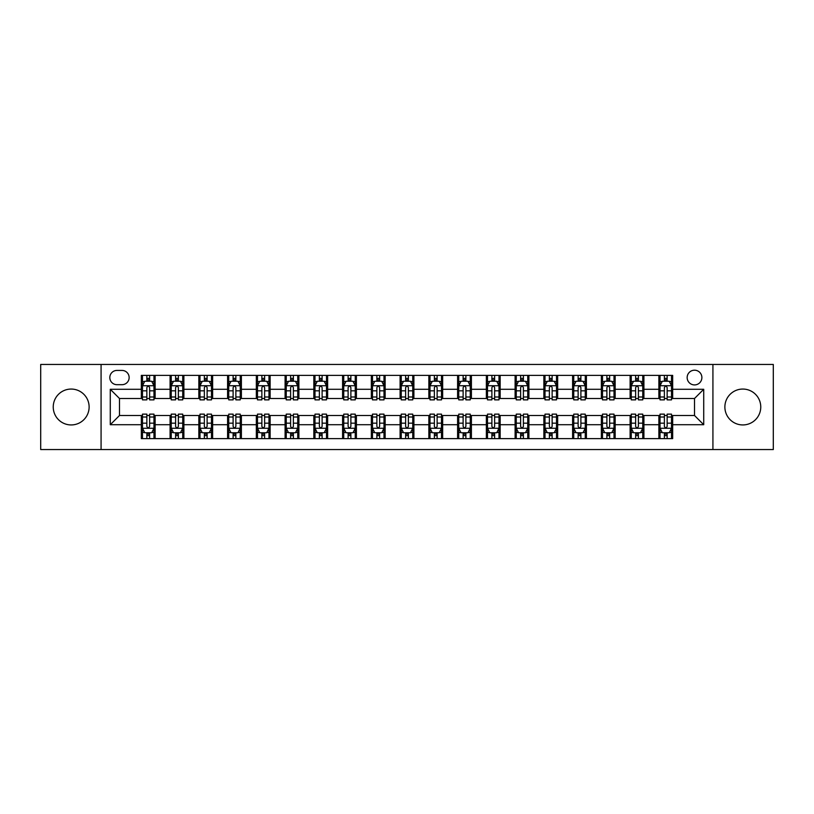 <?xml version="1.0" encoding="UTF-8"?>
<svg xmlns="http://www.w3.org/2000/svg" width="814" height="814" viewBox="0 0 814 814"><rect width="100%" height="100%" fill="white"/><g stroke="black" fill="none" stroke-linecap="round" stroke-linejoin="round"><path stroke-width="1.22" d="M742.826 389.061A17.939 17.939 0 0 0 724.877 407A17.939 17.939 0 0 0 742.826 424.939A17.939 17.939 0 0 0 760.764 407A17.939 17.939 0 0 0 742.826 389.061M71.174 389.061A17.939 17.939 0 0 0 53.236 407A17.939 17.939 0 0 0 71.174 424.939A17.939 17.939 0 0 0 89.123 407A17.939 17.939 0 0 0 71.174 389.061M694.515 370.197A7.357 7.357 0 0 0 687.158 377.554A7.357 7.357 0 0 0 694.515 384.92A7.357 7.357 0 0 0 701.882 377.554A7.357 7.357 0 0 0 694.515 370.197M712.922 449.552L773.3 449.552L773.3 364.448L712.922 364.448L712.922 449.552L101.078 449.552L101.078 364.448L40.7 364.448L40.7 449.552L101.078 449.552M116.951 384.686L122.008 384.686A7.133 7.133 0 0 0 129.141 377.554A7.133 7.133 0 0 0 122.008 370.431L116.951 370.431A7.133 7.133 0 0 0 109.819 377.554A7.133 7.133 0 0 0 116.951 384.686M712.922 364.448L101.078 364.448M141.331 424.715L110.277 424.715L110.277 389.285L141.331 389.285L141.331 398.494L119.485 398.494L119.485 415.506L141.331 415.506L141.331 438.624L672.669 438.624L672.669 415.506L694.515 415.506L694.515 398.494L672.669 398.494L672.669 389.285L703.723 389.285L703.723 424.715L672.669 424.715M672.669 389.285L672.669 375.376L141.331 375.376L141.331 389.285M658.872 375.376L658.872 398.494L660.022 398.494M664.387 398.494L667.144 398.494M671.519 398.494L672.669 398.494M658.872 398.494L642.765 398.494M630.117 375.376L630.117 398.494L631.267 398.494M635.632 398.494L638.4 398.494M630.117 398.494L614.01 398.494M601.363 375.376L601.363 398.494L602.513 398.494M606.888 398.494L609.645 398.494M601.363 398.494L585.266 398.494M572.608 375.376L572.608 398.494L573.758 398.494M578.133 398.494L580.891 398.494M572.608 398.494L556.511 398.494M543.864 375.376L543.864 398.494L545.014 398.494M549.379 398.494L552.136 398.494M543.864 398.494L527.757 398.494M515.109 375.376L515.109 398.494L516.259 398.494M520.624 398.494L523.392 398.494M515.109 398.494L499.002 398.494M486.355 375.376L486.355 398.494L487.505 398.494M491.88 398.494L494.637 398.494M486.355 398.494L470.258 398.494M457.6 375.376L457.6 398.494L458.75 398.494M463.125 398.494L465.883 398.494M457.6 398.494L441.503 398.494M428.856 375.376L428.856 398.494L430.006 398.494M434.371 398.494L437.128 398.494M428.856 398.494L412.749 398.494M400.101 375.376L400.101 398.494L401.251 398.494M405.616 398.494L408.384 398.494M400.101 398.494L383.994 398.494M371.347 375.376L371.347 398.494L372.497 398.494M376.872 398.494L379.629 398.494M371.347 398.494L355.25 398.494M342.592 375.376L342.592 398.494L343.742 398.494M348.117 398.494L350.875 398.494M342.592 398.494L326.495 398.494M313.848 375.376L313.848 398.494L314.998 398.494M319.363 398.494L322.12 398.494M313.848 398.494L297.741 398.494M285.093 375.376L285.093 398.494L286.243 398.494M290.608 398.494L293.376 398.494M285.093 398.494L268.986 398.494M256.339 375.376L256.339 398.494L257.489 398.494M261.864 398.494L264.621 398.494M256.339 398.494L240.242 398.494M227.584 375.376L227.584 398.494L228.734 398.494M233.109 398.494L235.867 398.494M227.584 398.494L211.487 398.494M198.84 375.376L198.84 398.494L199.99 398.494M204.355 398.494L207.112 398.494M198.84 398.494L182.733 398.494M170.085 375.376L170.085 398.494L171.235 398.494M175.6 398.494L178.368 398.494M170.085 398.494L153.978 398.494M141.331 398.494L142.481 398.494M146.856 398.494L149.613 398.494M141.331 415.506L142.481 415.506M146.856 415.506L149.613 415.506M153.978 415.506L155.128 415.506L155.128 438.624M171.235 415.506L155.128 415.506M175.6 415.506L178.368 415.506M182.733 415.506L183.883 415.506L183.883 438.624M199.99 415.506L183.883 415.506M204.355 415.506L207.112 415.506M211.487 415.506L212.637 415.506L212.637 438.624M228.734 415.506L212.637 415.506M233.109 415.506L235.867 415.506M240.242 415.506L241.392 415.506L241.392 438.624M257.489 415.506L241.392 415.506M261.864 415.506L264.621 415.506M268.986 415.506L270.136 415.506L270.136 438.624M286.243 415.506L270.136 415.506M290.608 415.506L293.376 415.506M297.741 415.506L298.891 415.506L298.891 438.624M314.998 415.506L298.891 415.506M319.363 415.506L322.12 415.506M326.495 415.506L327.645 415.506L327.645 438.624M343.742 415.506L327.645 415.506M348.117 415.506L350.875 415.506M355.25 415.506L356.4 415.506L356.4 438.624M372.497 415.506L356.4 415.506M376.872 415.506L379.629 415.506M383.994 415.506L385.144 415.506L385.144 438.624M401.251 415.506L385.144 415.506M405.616 415.506L408.384 415.506M412.749 415.506L413.899 415.506L413.899 438.624M430.006 415.506L413.899 415.506M434.371 415.506L437.128 415.506M441.503 415.506L442.653 415.506L442.653 438.624M458.75 415.506L442.653 415.506M463.125 415.506L465.883 415.506M470.258 415.506L471.408 415.506L471.408 438.624M487.505 415.506L471.408 415.506M491.88 415.506L494.637 415.506M499.002 415.506L500.152 415.506L500.152 438.624M516.259 415.506L500.152 415.506M520.624 415.506L523.392 415.506M527.757 415.506L528.907 415.506L528.907 438.624M545.014 415.506L528.907 415.506M549.379 415.506L552.136 415.506M556.511 415.506L557.661 415.506L557.661 438.624M573.758 415.506L557.661 415.506M578.133 415.506L580.891 415.506M585.266 415.506L586.416 415.506L586.416 438.624M602.513 415.506L586.416 415.506M606.888 415.506L609.645 415.506M614.01 415.506L615.16 415.506L615.16 438.624M631.267 415.506L615.16 415.506M635.632 415.506L638.4 415.506M642.765 415.506L643.915 415.506L643.915 438.624M660.022 415.506L643.915 415.506M664.387 415.506L667.144 415.506M671.519 415.506L672.669 415.506M155.128 375.376L155.128 398.494M141.331 381.125L142.481 381.125M146.856 381.125L149.613 381.125M153.978 381.125L155.128 381.125M141.331 432.875L142.481 432.875M146.856 432.875L149.613 432.875M153.978 432.875L155.128 432.875M170.085 415.506L170.085 438.624M183.883 375.376L183.883 398.494M170.085 381.125L171.235 381.125M175.6 381.125L178.368 381.125M182.733 381.125L183.883 381.125M170.085 432.875L171.235 432.875M175.6 432.875L178.368 432.875M182.733 432.875L183.883 432.875M198.84 415.506L198.84 438.624M198.84 432.875L199.99 432.875M204.355 432.875L207.112 432.875M211.487 432.875L212.637 432.875M212.637 375.376L212.637 398.494M198.84 381.125L199.99 381.125M204.355 381.125L207.112 381.125M211.487 381.125L212.637 381.125M227.584 415.506L227.584 438.624M227.584 432.875L228.734 432.875M233.109 432.875L235.867 432.875M240.242 432.875L241.392 432.875M241.392 375.376L241.392 398.494M227.584 381.125L228.734 381.125M233.109 381.125L235.867 381.125M240.242 381.125L241.392 381.125M256.339 415.506L256.339 438.624M256.339 432.875L257.489 432.875M261.864 432.875L264.621 432.875M268.986 432.875L270.136 432.875M270.136 375.376L270.136 398.494M256.339 381.125L257.489 381.125M261.864 381.125L264.621 381.125M268.986 381.125L270.136 381.125M285.093 415.506L285.093 438.624M285.093 432.875L286.243 432.875M290.608 432.875L293.376 432.875M297.741 432.875L298.891 432.875M298.891 375.376L298.891 398.494M285.093 381.125L286.243 381.125M290.608 381.125L293.376 381.125M297.741 381.125L298.891 381.125M313.848 415.506L313.848 438.624M313.848 432.875L314.998 432.875M319.363 432.875L322.12 432.875M326.495 432.875L327.645 432.875M327.645 375.376L327.645 398.494M313.848 381.125L314.998 381.125M319.363 381.125L322.12 381.125M326.495 381.125L327.645 381.125M342.592 415.506L342.592 438.624M342.592 432.875L343.742 432.875M348.117 432.875L350.875 432.875M355.25 432.875L356.4 432.875M356.4 375.376L356.4 398.494M342.592 381.125L343.742 381.125M348.117 381.125L350.875 381.125M355.25 381.125L356.4 381.125M371.347 415.506L371.347 438.624M371.347 432.875L372.497 432.875M376.872 432.875L379.629 432.875M383.994 432.875L385.144 432.875M385.144 375.376L385.144 398.494M371.347 381.125L372.497 381.125M376.872 381.125L379.629 381.125M383.994 381.125L385.144 381.125M400.101 415.506L400.101 438.624M400.101 432.875L401.251 432.875M405.616 432.875L408.384 432.875M412.749 432.875L413.899 432.875M413.899 375.376L413.899 398.494M400.101 381.125L401.251 381.125M405.616 381.125L408.384 381.125M412.749 381.125L413.899 381.125M428.856 415.506L428.856 438.624M428.856 432.875L430.006 432.875M434.371 432.875L437.128 432.875M441.503 432.875L442.653 432.875M442.653 375.376L442.653 398.494M428.856 381.125L430.006 381.125M434.371 381.125L437.128 381.125M441.503 381.125L442.653 381.125M457.6 415.506L457.6 438.624M457.6 432.875L458.75 432.875M463.125 432.875L465.883 432.875M470.258 432.875L471.408 432.875M471.408 375.376L471.408 398.494M457.6 381.125L458.75 381.125M463.125 381.125L465.883 381.125M470.258 381.125L471.408 381.125M486.355 415.506L486.355 438.624M486.355 432.875L487.505 432.875M491.88 432.875L494.637 432.875M499.002 432.875L500.152 432.875M500.152 375.376L500.152 398.494M486.355 381.125L487.505 381.125M491.88 381.125L494.637 381.125M499.002 381.125L500.152 381.125M515.109 415.506L515.109 438.624M515.109 432.875L516.259 432.875M520.624 432.875L523.392 432.875M527.757 432.875L528.907 432.875M528.907 375.376L528.907 398.494M515.109 381.125L516.259 381.125M520.624 381.125L523.392 381.125M527.757 381.125L528.907 381.125M543.864 415.506L543.864 438.624M543.864 432.875L545.014 432.875M549.379 432.875L552.136 432.875M556.511 432.875L557.661 432.875M557.661 375.376L557.661 398.494M543.864 381.125L545.014 381.125M549.379 381.125L552.136 381.125M556.511 381.125L557.661 381.125M572.608 415.506L572.608 438.624M572.608 432.875L573.758 432.875M578.133 432.875L580.891 432.875M585.266 432.875L586.416 432.875M586.416 375.376L586.416 398.494M572.608 381.125L573.758 381.125M578.133 381.125L580.891 381.125M585.266 381.125L586.416 381.125M601.363 415.506L601.363 438.624M601.363 432.875L602.513 432.875M606.888 432.875L609.645 432.875M614.01 432.875L615.16 432.875M615.16 375.376L615.16 398.494M601.363 381.125L602.513 381.125M606.888 381.125L609.645 381.125M614.01 381.125L615.16 381.125M630.117 415.506L630.117 438.624M630.117 432.875L631.267 432.875M635.632 432.875L638.4 432.875M642.765 432.875L643.915 432.875M643.915 375.376L643.915 398.494M630.117 381.125L631.267 381.125M635.632 381.125L638.4 381.125M642.765 381.125L643.915 381.125M658.872 415.506L658.872 438.624M658.872 432.875L660.022 432.875M664.387 432.875L667.144 432.875M671.519 432.875L672.669 432.875M658.872 381.125L660.022 381.125M664.387 381.125L667.144 381.125M671.519 381.125L672.669 381.125M119.485 398.494L110.277 389.285M119.485 415.506L110.277 424.715M703.723 389.285L694.515 398.494M703.723 424.715L694.515 415.506M149.613 378.368L146.856 378.368M153.978 396.988L149.613 396.988L149.613 399.867L153.978 399.867L153.978 385.836L151.679 381.237L144.78 381.237L142.481 385.836L142.481 399.867L146.856 399.867L146.856 396.988L142.481 396.988M142.481 385.836L142.481 375.376M153.978 385.836L153.978 375.376M146.856 381.237L146.856 375.376M149.613 375.376L149.613 381.237M149.613 396.988L149.613 387.566C148.697 385.795 147.772 385.795 146.856 387.566L146.856 396.988M146.856 435.632L149.613 435.632M142.481 417.012L146.856 417.012L146.856 414.133L142.481 414.133L142.481 428.164L144.78 432.763L151.679 432.763L153.978 428.164L153.978 414.133L149.613 414.133L149.613 417.012L153.978 417.012M153.978 428.164L153.978 438.624M142.481 428.164L142.481 438.624M149.613 432.763L149.613 438.624M146.856 438.624L146.856 432.763M146.856 417.012L146.856 426.434C147.772 428.205 148.687 428.205 149.613 426.434L149.613 417.012M178.368 378.368L175.6 378.368M182.733 396.988L178.368 396.988L178.368 399.867L182.733 399.867L182.733 385.836L180.433 381.237L173.535 381.237L171.235 385.836L171.235 399.867L175.6 399.867L175.6 396.988L171.235 396.988M171.235 385.836L171.235 375.376M182.733 385.836L182.733 375.376M175.6 381.237L175.6 375.376M178.368 375.376L178.368 381.237M178.368 396.988L178.368 387.566C177.442 385.795 176.526 385.795 175.6 387.566L175.6 396.988M207.112 378.368L204.355 378.368M211.487 396.988L207.112 396.988L207.112 399.867L211.487 399.867L211.487 385.836L209.188 381.237L202.289 381.237L199.99 385.836L199.99 399.867L204.355 399.867L204.355 396.988L199.99 396.988M199.99 385.836L199.99 375.376M211.487 385.836L211.487 375.376M204.355 381.237L204.355 375.376M207.112 375.376L207.112 381.237M207.112 396.988L207.112 387.566C206.196 385.795 205.281 385.795 204.355 387.566L204.355 396.988M235.867 378.368L233.109 378.368M240.242 396.988L235.867 396.988L235.867 399.867L240.242 399.867L240.242 385.836L237.942 381.237L231.034 381.237L228.734 385.836L228.734 399.867L233.109 399.867L233.109 396.988L228.734 396.988M228.734 385.836L228.734 375.376M240.242 385.836L240.242 375.376M233.109 381.237L233.109 375.376M235.867 375.376L235.867 381.237M235.867 396.988L235.867 387.566C234.951 385.795 234.025 385.795 233.109 387.566L233.109 396.988M175.6 435.632L178.368 435.632M171.235 417.012L175.6 417.012L175.6 414.133L171.235 414.133L171.235 428.164L173.535 432.763L180.433 432.763L182.733 428.164L182.733 414.133L178.368 414.133L178.368 417.012L182.733 417.012M182.733 428.164L182.733 438.624M171.235 428.164L171.235 438.624M178.368 432.763L178.368 438.624M175.6 438.624L175.6 432.763M175.6 417.012L175.6 426.434C176.526 428.205 177.442 428.205 178.368 426.434L178.368 417.012M204.355 435.632L207.112 435.632M199.99 417.012L204.355 417.012L204.355 414.133L199.99 414.133L199.99 428.164L202.289 432.763L209.188 432.763L211.487 428.164L211.487 414.133L207.112 414.133L207.112 417.012L211.487 417.012M211.487 428.164L211.487 438.624M199.99 428.164L199.99 438.624M207.112 432.763L207.112 438.624M204.355 438.624L204.355 432.763M204.355 417.012L204.355 426.434C205.27 428.205 206.196 428.205 207.112 426.434L207.112 417.012M233.109 435.632L235.867 435.632M228.734 417.012L233.109 417.012L233.109 414.133L228.734 414.133L228.734 428.164L231.034 432.763L237.942 432.763L240.242 428.164L240.242 414.133L235.867 414.133L235.867 417.012L240.242 417.012M240.242 428.164L240.242 438.624M228.734 428.164L228.734 438.624M235.867 432.763L235.867 438.624M233.109 438.624L233.109 432.763M233.109 417.012L233.109 426.434C234.025 428.205 234.951 428.205 235.867 426.434L235.867 417.012M264.621 378.368L261.864 378.368M268.986 396.988L264.621 396.988L264.621 399.867L268.986 399.867L268.986 385.836L266.687 381.237L259.788 381.237L257.489 385.836L257.489 399.867L261.864 399.867L261.864 396.988L257.489 396.988M257.489 385.836L257.489 375.376M268.986 385.836L268.986 375.376M261.864 381.237L261.864 375.376M264.621 375.376L264.621 381.237M264.621 396.988L264.621 387.566C263.705 385.795 262.78 385.795 261.864 387.566L261.864 396.988M261.864 435.632L264.621 435.632M257.489 417.012L261.864 417.012L261.864 414.133L257.489 414.133L257.489 428.164L259.788 432.763L266.687 432.763L268.986 428.164L268.986 414.133L264.621 414.133L264.621 417.012L268.986 417.012M268.986 428.164L268.986 438.624M257.489 428.164L257.489 438.624M264.621 432.763L264.621 438.624M261.864 438.624L261.864 432.763M261.864 417.012L261.864 426.434C262.78 428.205 263.695 428.205 264.621 426.434L264.621 417.012M293.376 378.368L290.608 378.368M297.741 396.988L293.376 396.988L293.376 399.867L297.741 399.867L297.741 385.836L295.441 381.237L288.543 381.237L286.243 385.836L286.243 399.867L290.608 399.867L290.608 396.988L286.243 396.988M286.243 385.836L286.243 375.376M297.741 385.836L297.741 375.376M290.608 381.237L290.608 375.376M293.376 375.376L293.376 381.237M293.376 396.988L293.376 387.566C292.45 385.795 291.534 385.795 290.608 387.566L290.608 396.988M290.608 435.632L293.376 435.632M286.243 417.012L290.608 417.012L290.608 414.133L286.243 414.133L286.243 428.164L288.543 432.763L295.441 432.763L297.741 428.164L297.741 414.133L293.376 414.133L293.376 417.012L297.741 417.012M297.741 428.164L297.741 438.624M286.243 428.164L286.243 438.624M293.376 432.763L293.376 438.624M290.608 438.624L290.608 432.763M290.608 417.012L290.608 426.434C291.534 428.205 292.45 428.205 293.376 426.434L293.376 417.012M322.12 378.368L319.363 378.368M326.495 396.988L322.12 396.988L322.12 399.867L326.495 399.867L326.495 385.836L324.196 381.237L317.297 381.237L314.998 385.836L314.998 399.867L319.363 399.867L319.363 396.988L314.998 396.988M314.998 385.836L314.998 375.376M326.495 385.836L326.495 375.376M319.363 381.237L319.363 375.376M322.12 375.376L322.12 381.237M322.12 396.988L322.12 387.566C321.204 385.795 320.289 385.795 319.363 387.566L319.363 396.988M319.363 435.632L322.12 435.632M314.998 417.012L319.363 417.012L319.363 414.133L314.998 414.133L314.998 428.164L317.297 432.763L324.196 432.763L326.495 428.164L326.495 414.133L322.12 414.133L322.12 417.012L326.495 417.012M326.495 428.164L326.495 438.624M314.998 428.164L314.998 438.624M322.12 432.763L322.12 438.624M319.363 438.624L319.363 432.763M319.363 417.012L319.363 426.434C320.278 428.205 321.204 428.205 322.12 426.434L322.12 417.012M350.875 378.368L348.117 378.368M355.25 396.988L350.875 396.988L350.875 399.867L355.25 399.867L355.25 385.836L352.95 381.237L346.042 381.237L343.742 385.836L343.742 399.867L348.117 399.867L348.117 396.988L343.742 396.988M343.742 385.836L343.742 375.376M355.25 385.836L355.25 375.376M348.117 381.237L348.117 375.376M350.875 375.376L350.875 381.237M350.875 396.988L350.875 387.566C349.959 385.795 349.033 385.795 348.117 387.566L348.117 396.988M348.117 435.632L350.875 435.632M343.742 417.012L348.117 417.012L348.117 414.133L343.742 414.133L343.742 428.164L346.042 432.763L352.95 432.763L355.25 428.164L355.25 414.133L350.875 414.133L350.875 417.012L355.25 417.012M355.25 428.164L355.25 438.624M343.742 428.164L343.742 438.624M350.875 432.763L350.875 438.624M348.117 438.624L348.117 432.763M348.117 417.012L348.117 426.434C349.033 428.205 349.959 428.205 350.875 426.434L350.875 417.012M379.629 378.368L376.872 378.368M383.994 396.988L379.629 396.988L379.629 399.867L383.994 399.867L383.994 385.836L381.695 381.237L374.796 381.237L372.497 385.836L372.497 399.867L376.872 399.867L376.872 396.988L372.497 396.988M372.497 385.836L372.497 375.376M383.994 385.836L383.994 375.376M376.872 381.237L376.872 375.376M379.629 375.376L379.629 381.237M379.629 396.988L379.629 387.566C378.714 385.795 377.788 385.795 376.872 387.566L376.872 396.988M376.872 435.632L379.629 435.632M372.497 417.012L376.872 417.012L376.872 414.133L372.497 414.133L372.497 428.164L374.796 432.763L381.695 432.763L383.994 428.164L383.994 414.133L379.629 414.133L379.629 417.012L383.994 417.012M383.994 428.164L383.994 438.624M372.497 428.164L372.497 438.624M379.629 432.763L379.629 438.624M376.872 438.624L376.872 432.763M376.872 417.012L376.872 426.434C377.788 428.205 378.703 428.205 379.629 426.434L379.629 417.012M408.384 378.368L405.616 378.368M412.749 396.988L408.384 396.988L408.384 399.867L412.749 399.867L412.749 385.836L410.449 381.237L403.551 381.237L401.251 385.836L401.251 399.867L405.616 399.867L405.616 396.988L401.251 396.988M401.251 385.836L401.251 375.376M412.749 385.836L412.749 375.376M405.616 381.237L405.616 375.376M408.384 375.376L408.384 381.237M408.384 396.988L408.384 387.566C407.458 385.795 406.542 385.795 405.616 387.566L405.616 396.988M405.616 435.632L408.384 435.632M401.251 417.012L405.616 417.012L405.616 414.133L401.251 414.133L401.251 428.164L403.551 432.763L410.449 432.763L412.749 428.164L412.749 414.133L408.384 414.133L408.384 417.012L412.749 417.012M412.749 428.164L412.749 438.624M401.251 428.164L401.251 438.624M408.384 432.763L408.384 438.624M405.616 438.624L405.616 432.763M405.616 417.012L405.616 426.434C406.542 428.205 407.458 428.205 408.384 426.434L408.384 417.012M437.128 378.368L434.371 378.368M441.503 396.988L437.128 396.988L437.128 399.867L441.503 399.867L441.503 385.836L439.204 381.237L432.305 381.237L430.006 385.836L430.006 399.867L434.371 399.867L434.371 396.988L430.006 396.988M430.006 385.836L430.006 375.376M441.503 385.836L441.503 375.376M434.371 381.237L434.371 375.376M437.128 375.376L437.128 381.237M437.128 396.988L437.128 387.566C436.212 385.795 435.297 385.795 434.371 387.566L434.371 396.988M434.371 435.632L437.128 435.632M430.006 417.012L434.371 417.012L434.371 414.133L430.006 414.133L430.006 428.164L432.305 432.763L439.204 432.763L441.503 428.164L441.503 414.133L437.128 414.133L437.128 417.012L441.503 417.012M441.503 428.164L441.503 438.624M430.006 428.164L430.006 438.624M437.128 432.763L437.128 438.624M434.371 438.624L434.371 432.763M434.371 417.012L434.371 426.434C435.287 428.205 436.212 428.205 437.128 426.434L437.128 417.012M465.883 378.368L463.125 378.368M470.258 396.988L465.883 396.988L465.883 399.867L470.258 399.867L470.258 385.836L467.958 381.237L461.05 381.237L458.75 385.836L458.75 399.867L463.125 399.867L463.125 396.988L458.75 396.988M458.75 385.836L458.75 375.376M470.258 385.836L470.258 375.376M463.125 381.237L463.125 375.376M465.883 375.376L465.883 381.237M465.883 396.988L465.883 387.566C464.967 385.795 464.041 385.795 463.125 387.566L463.125 396.988M463.125 435.632L465.883 435.632M458.75 417.012L463.125 417.012L463.125 414.133L458.75 414.133L458.75 428.164L461.05 432.763L467.958 432.763L470.258 428.164L470.258 414.133L465.883 414.133L465.883 417.012L470.258 417.012M470.258 428.164L470.258 438.624M458.75 428.164L458.75 438.624M465.883 432.763L465.883 438.624M463.125 438.624L463.125 432.763M463.125 417.012L463.125 426.434C464.041 428.205 464.967 428.205 465.883 426.434L465.883 417.012M494.637 378.368L491.88 378.368M499.002 396.988L494.637 396.988L494.637 399.867L499.002 399.867L499.002 385.836L496.703 381.237L489.804 381.237L487.505 385.836L487.505 399.867L491.88 399.867L491.88 396.988L487.505 396.988M487.505 385.836L487.505 375.376M499.002 385.836L499.002 375.376M491.88 381.237L491.88 375.376M494.637 375.376L494.637 381.237M494.637 396.988L494.637 387.566C493.722 385.795 492.796 385.795 491.88 387.566L491.88 396.988M491.88 435.632L494.637 435.632M487.505 417.012L491.88 417.012L491.88 414.133L487.505 414.133L487.505 428.164L489.804 432.763L496.703 432.763L499.002 428.164L499.002 414.133L494.637 414.133L494.637 417.012L499.002 417.012M499.002 428.164L499.002 438.624M487.505 428.164L487.505 438.624M494.637 432.763L494.637 438.624M491.88 438.624L491.88 432.763M491.88 417.012L491.88 426.434C492.796 428.205 493.711 428.205 494.637 426.434L494.637 417.012M523.392 378.368L520.624 378.368M527.757 396.988L523.392 396.988L523.392 399.867L527.757 399.867L527.757 385.836L525.457 381.237L518.559 381.237L516.259 385.836L516.259 399.867L520.624 399.867L520.624 396.988L516.259 396.988M516.259 385.836L516.259 375.376M527.757 385.836L527.757 375.376M520.624 381.237L520.624 375.376M523.392 375.376L523.392 381.237M523.392 396.988L523.392 387.566C522.466 385.795 521.55 385.795 520.624 387.566L520.624 396.988M520.624 435.632L523.392 435.632M516.259 417.012L520.624 417.012L520.624 414.133L516.259 414.133L516.259 428.164L518.559 432.763L525.457 432.763L527.757 428.164L527.757 414.133L523.392 414.133L523.392 417.012L527.757 417.012M527.757 428.164L527.757 438.624M516.259 428.164L516.259 438.624M523.392 432.763L523.392 438.624M520.624 438.624L520.624 432.763M520.624 417.012L520.624 426.434C521.55 428.205 522.466 428.205 523.392 426.434L523.392 417.012M552.136 378.368L549.379 378.368M556.511 396.988L552.136 396.988L552.136 399.867L556.511 399.867L556.511 385.836L554.212 381.237L547.313 381.237L545.014 385.836L545.014 399.867L549.379 399.867L549.379 396.988L545.014 396.988M545.014 385.836L545.014 375.376M556.511 385.836L556.511 375.376M549.379 381.237L549.379 375.376M552.136 375.376L552.136 381.237M552.136 396.988L552.136 387.566C551.22 385.795 550.305 385.795 549.379 387.566L549.379 396.988M549.379 435.632L552.136 435.632M545.014 417.012L549.379 417.012L549.379 414.133L545.014 414.133L545.014 428.164L547.313 432.763L554.212 432.763L556.511 428.164L556.511 414.133L552.136 414.133L552.136 417.012L556.511 417.012M556.511 428.164L556.511 438.624M545.014 428.164L545.014 438.624M552.136 432.763L552.136 438.624M549.379 438.624L549.379 432.763M549.379 417.012L549.379 426.434C550.295 428.205 551.22 428.205 552.136 426.434L552.136 417.012M580.891 378.368L578.133 378.368M585.266 396.988L580.891 396.988L580.891 399.867L585.266 399.867L585.266 385.836L582.966 381.237L576.058 381.237L573.758 385.836L573.758 399.867L578.133 399.867L578.133 396.988L573.758 396.988M573.758 385.836L573.758 375.376M585.266 385.836L585.266 375.376M578.133 381.237L578.133 375.376M580.891 375.376L580.891 381.237M580.891 396.988L580.891 387.566C579.975 385.795 579.049 385.795 578.133 387.566L578.133 396.988M578.133 435.632L580.891 435.632M573.758 417.012L578.133 417.012L578.133 414.133L573.758 414.133L573.758 428.164L576.058 432.763L582.966 432.763L585.266 428.164L585.266 414.133L580.891 414.133L580.891 417.012L585.266 417.012M585.266 428.164L585.266 438.624M573.758 428.164L573.758 438.624M580.891 432.763L580.891 438.624M578.133 438.624L578.133 432.763M578.133 417.012L578.133 426.434C579.049 428.205 579.975 428.205 580.891 426.434L580.891 417.012M609.645 378.368L606.888 378.368M614.01 396.988L609.645 396.988L609.645 399.867L614.01 399.867L614.01 385.836L611.711 381.237L604.812 381.237L602.513 385.836L602.513 399.867L606.888 399.867L606.888 396.988L602.513 396.988M602.513 385.836L602.513 375.376M614.01 385.836L614.01 375.376M606.888 381.237L606.888 375.376M609.645 375.376L609.645 381.237M609.645 396.988L609.645 387.566C608.73 385.795 607.804 385.795 606.888 387.566L606.888 396.988M606.888 435.632L609.645 435.632M602.513 417.012L606.888 417.012L606.888 414.133L602.513 414.133L602.513 428.164L604.812 432.763L611.711 432.763L614.01 428.164L614.01 414.133L609.645 414.133L609.645 417.012L614.01 417.012M614.01 428.164L614.01 438.624M602.513 428.164L602.513 438.624M609.645 432.763L609.645 438.624M606.888 438.624L606.888 432.763M606.888 417.012L606.888 426.434C607.804 428.205 608.719 428.205 609.645 426.434L609.645 417.012M638.4 378.368L635.632 378.368M642.765 396.988L638.4 396.988L638.4 399.867L642.765 399.867L642.765 385.836L640.465 381.237L633.567 381.237L631.267 385.836L631.267 399.867L635.632 399.867L635.632 396.988L631.267 396.988M631.267 385.836L631.267 375.376M642.765 385.836L642.765 375.376M635.632 381.237L635.632 375.376M638.4 375.376L638.4 381.237M638.4 396.988L638.4 387.566C637.474 385.795 636.558 385.795 635.632 387.566L635.632 396.988M635.632 435.632L638.4 435.632M631.267 417.012L635.632 417.012L635.632 414.133L631.267 414.133L631.267 428.164L633.567 432.763L640.465 432.763L642.765 428.164L642.765 414.133L638.4 414.133L638.4 417.012L642.765 417.012M642.765 428.164L642.765 438.624M631.267 428.164L631.267 438.624M638.4 432.763L638.4 438.624M635.632 438.624L635.632 432.763M635.632 417.012L635.632 426.434C636.558 428.205 637.474 428.205 638.4 426.434L638.4 417.012M667.144 378.368L664.387 378.368M671.519 396.988L667.144 396.988L667.144 399.867L671.519 399.867L671.519 385.836L669.22 381.237L662.321 381.237L660.022 385.836L660.022 399.867L664.387 399.867L664.387 396.988L660.022 396.988M660.022 385.836L660.022 375.376M671.519 385.836L671.519 375.376M664.387 381.237L664.387 375.376M667.144 375.376L667.144 381.237M667.144 396.988L667.144 387.566C666.228 385.795 665.313 385.795 664.387 387.566L664.387 396.988M664.387 435.632L667.144 435.632M660.022 417.012L664.387 417.012L664.387 414.133L660.022 414.133L660.022 428.164L662.321 432.763L669.22 432.763L671.519 428.164L671.519 414.133L667.144 414.133L667.144 417.012L671.519 417.012M671.519 428.164L671.519 438.624M660.022 428.164L660.022 438.624M667.144 432.763L667.144 438.624M664.387 438.624L664.387 432.763M664.387 417.012L664.387 426.434C665.303 428.205 666.228 428.205 667.144 426.434L667.144 417.012M170.085 424.715L155.128 424.715M170.085 389.285L155.128 389.285M198.84 389.285L183.883 389.285M198.84 424.715L183.883 424.715M227.584 389.285L212.637 389.285M227.584 424.715L212.637 424.715M256.339 389.285L241.392 389.285M256.339 424.715L241.392 424.715M285.093 389.285L270.136 389.285M285.093 424.715L270.136 424.715M313.848 389.285L298.891 389.285M313.848 424.715L298.891 424.715M342.592 389.285L327.645 389.285M342.592 424.715L327.645 424.715M371.347 389.285L356.4 389.285M371.347 424.715L356.4 424.715M400.101 389.285L385.144 389.285M400.101 424.715L385.144 424.715M428.856 389.285L413.899 389.285M428.856 424.715L413.899 424.715M457.6 389.285L442.653 389.285M457.6 424.715L442.653 424.715M486.355 389.285L471.408 389.285M486.355 424.715L471.408 424.715M515.109 389.285L500.152 389.285M515.109 424.715L500.152 424.715M543.864 389.285L528.907 389.285M543.864 424.715L528.907 424.715M572.608 389.285L557.661 389.285M572.608 424.715L557.661 424.715M601.363 389.285L586.416 389.285M601.363 424.715L586.416 424.715M630.117 389.285L615.16 389.285M630.117 424.715L615.16 424.715M658.872 389.285L643.915 389.285M658.872 424.715L643.915 424.715M153.927 385.724L142.542 385.724M142.481 381.512L144.648 381.512M151.821 381.512L153.978 381.512M146.856 390.822L142.481 390.822M153.978 390.822L149.613 390.822M149.613 379.823L146.856 379.823M142.542 428.276L153.927 428.276M153.978 432.488L151.821 432.488M144.648 432.488L142.481 432.488M149.613 423.178L153.978 423.178M142.481 423.178L146.856 423.178M146.856 434.177L149.613 434.177M182.682 385.724L171.296 385.724M171.235 381.512L173.392 381.512M180.576 381.512L182.733 381.512M175.6 390.822L171.235 390.822M182.733 390.822L178.368 390.822M178.368 379.823L175.6 379.823M211.426 385.724L200.041 385.724M199.99 381.512L202.147 381.512M209.32 381.512L211.487 381.512M204.355 390.822L199.99 390.822M211.487 390.822L207.112 390.822M207.112 379.823L204.355 379.823M240.181 385.724L228.795 385.724M228.734 381.512L230.901 381.512M238.075 381.512L240.242 381.512M233.109 390.822L228.734 390.822M240.242 390.822L235.867 390.822M235.867 379.823L233.109 379.823M171.296 428.276L182.682 428.276M182.733 432.488L180.576 432.488M173.392 432.488L171.235 432.488M178.368 423.178L182.733 423.178M171.235 423.178L175.6 423.178M175.6 434.177L178.368 434.177M200.041 428.276L211.426 428.276M211.487 432.488L209.32 432.488M202.147 432.488L199.99 432.488M207.112 423.178L211.487 423.178M199.99 423.178L204.355 423.178M204.355 434.177L207.112 434.177M228.795 428.276L240.181 428.276M240.242 432.488L238.075 432.488M230.901 432.488L228.734 432.488M235.867 423.178L240.242 423.178M228.734 423.178L233.109 423.178M233.109 434.177L235.867 434.177M268.935 385.724L257.55 385.724M257.489 381.512L259.656 381.512M266.829 381.512L268.986 381.512M261.864 390.822L257.489 390.822M268.986 390.822L264.621 390.822M264.621 379.823L261.864 379.823M257.55 428.276L268.935 428.276M268.986 432.488L266.829 432.488M259.656 432.488L257.489 432.488M264.621 423.178L268.986 423.178M257.489 423.178L261.864 423.178M261.864 434.177L264.621 434.177M297.69 385.724L286.304 385.724M286.243 381.512L288.4 381.512M295.584 381.512L297.741 381.512M290.608 390.822L286.243 390.822M297.741 390.822L293.376 390.822M293.376 379.823L290.608 379.823M286.304 428.276L297.69 428.276M297.741 432.488L295.584 432.488M288.4 432.488L286.243 432.488M293.376 423.178L297.741 423.178M286.243 423.178L290.608 423.178M290.608 434.177L293.376 434.177M326.434 385.724L315.049 385.724M314.998 381.512L317.155 381.512M324.328 381.512L326.495 381.512M319.363 390.822L314.998 390.822M326.495 390.822L322.12 390.822M322.12 379.823L319.363 379.823M315.049 428.276L326.434 428.276M326.495 432.488L324.328 432.488M317.155 432.488L314.998 432.488M322.12 423.178L326.495 423.178M314.998 423.178L319.363 423.178M319.363 434.177L322.12 434.177M355.189 385.724L343.803 385.724M343.742 381.512L345.909 381.512M353.083 381.512L355.25 381.512M348.117 390.822L343.742 390.822M355.25 390.822L350.875 390.822M350.875 379.823L348.117 379.823M343.803 428.276L355.189 428.276M355.25 432.488L353.083 432.488M345.909 432.488L343.742 432.488M350.875 423.178L355.25 423.178M343.742 423.178L348.117 423.178M348.117 434.177L350.875 434.177M383.943 385.724L372.558 385.724M372.497 381.512L374.664 381.512M381.837 381.512L383.994 381.512M376.872 390.822L372.497 390.822M383.994 390.822L379.629 390.822M379.629 379.823L376.872 379.823M372.558 428.276L383.943 428.276M383.994 432.488L381.837 432.488M374.664 432.488L372.497 432.488M379.629 423.178L383.994 423.178M372.497 423.178L376.872 423.178M376.872 434.177L379.629 434.177M412.688 385.724L401.312 385.724M401.251 381.512L403.408 381.512M410.592 381.512L412.749 381.512M405.616 390.822L401.251 390.822M412.749 390.822L408.384 390.822M408.384 379.823L405.616 379.823M401.312 428.276L412.688 428.276M412.749 432.488L410.592 432.488M403.408 432.488L401.251 432.488M408.384 423.178L412.749 423.178M401.251 423.178L405.616 423.178M405.616 434.177L408.384 434.177M441.442 385.724L430.057 385.724M430.006 381.512L432.163 381.512M439.336 381.512L441.503 381.512M434.371 390.822L430.006 390.822M441.503 390.822L437.128 390.822M437.128 379.823L434.371 379.823M430.057 428.276L441.442 428.276M441.503 432.488L439.336 432.488M432.163 432.488L430.006 432.488M437.128 423.178L441.503 423.178M430.006 423.178L434.371 423.178M434.371 434.177L437.128 434.177M470.197 385.724L458.811 385.724M458.75 381.512L460.917 381.512M468.091 381.512L470.258 381.512M463.125 390.822L458.75 390.822M470.258 390.822L465.883 390.822M465.883 379.823L463.125 379.823M458.811 428.276L470.197 428.276M470.258 432.488L468.091 432.488M460.917 432.488L458.75 432.488M465.883 423.178L470.258 423.178M458.75 423.178L463.125 423.178M463.125 434.177L465.883 434.177M498.951 385.724L487.566 385.724M487.505 381.512L489.672 381.512M496.845 381.512L499.002 381.512M491.88 390.822L487.505 390.822M499.002 390.822L494.637 390.822M494.637 379.823L491.88 379.823M487.566 428.276L498.951 428.276M499.002 432.488L496.845 432.488M489.672 432.488L487.505 432.488M494.637 423.178L499.002 423.178M487.505 423.178L491.88 423.178M491.88 434.177L494.637 434.177M527.696 385.724L516.31 385.724M516.259 381.512L518.416 381.512M525.6 381.512L527.757 381.512M520.624 390.822L516.259 390.822M527.757 390.822L523.392 390.822M523.392 379.823L520.624 379.823M516.31 428.276L527.696 428.276M527.757 432.488L525.6 432.488M518.416 432.488L516.259 432.488M523.392 423.178L527.757 423.178M516.259 423.178L520.624 423.178M520.624 434.177L523.392 434.177M556.45 385.724L545.065 385.724M545.014 381.512L547.171 381.512M554.344 381.512L556.511 381.512M549.379 390.822L545.014 390.822M556.511 390.822L552.136 390.822M552.136 379.823L549.379 379.823M545.065 428.276L556.45 428.276M556.511 432.488L554.344 432.488M547.171 432.488L545.014 432.488M552.136 423.178L556.511 423.178M545.014 423.178L549.379 423.178M549.379 434.177L552.136 434.177M585.205 385.724L573.819 385.724M573.758 381.512L575.925 381.512M583.099 381.512L585.266 381.512M578.133 390.822L573.758 390.822M585.266 390.822L580.891 390.822M580.891 379.823L578.133 379.823M573.819 428.276L585.205 428.276M585.266 432.488L583.099 432.488M575.925 432.488L573.758 432.488M580.891 423.178L585.266 423.178M573.758 423.178L578.133 423.178M578.133 434.177L580.891 434.177M613.96 385.724L602.574 385.724M602.513 381.512L604.68 381.512M611.853 381.512L614.01 381.512M606.888 390.822L602.513 390.822M614.01 390.822L609.645 390.822M609.645 379.823L606.888 379.823M602.574 428.276L613.96 428.276M614.01 432.488L611.853 432.488M604.68 432.488L602.513 432.488M609.645 423.178L614.01 423.178M602.513 423.178L606.888 423.178M606.888 434.177L609.645 434.177M642.704 385.724L631.318 385.724M631.267 381.512L633.424 381.512M640.608 381.512L642.765 381.512M635.632 390.822L631.267 390.822M642.765 390.822L638.4 390.822M638.4 379.823L635.632 379.823M631.318 428.276L642.704 428.276M642.765 432.488L640.608 432.488M633.424 432.488L631.267 432.488M638.4 423.178L642.765 423.178M631.267 423.178L635.632 423.178M635.632 434.177L638.4 434.177M671.458 385.724L660.073 385.724M660.022 381.512L662.179 381.512M669.352 381.512L671.519 381.512M664.387 390.822L660.022 390.822M671.519 390.822L667.144 390.822M667.144 379.823L664.387 379.823M660.073 428.276L671.458 428.276M671.519 432.488L669.352 432.488M662.179 432.488L660.022 432.488M667.144 423.178L671.519 423.178M660.022 423.178L664.387 423.178M664.387 434.177L667.144 434.177"/></g></svg>
